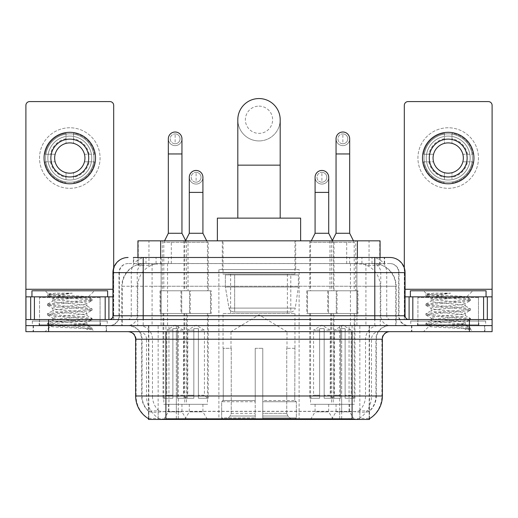 <?xml version="1.0" encoding="UTF-8"?>
<svg xmlns="http://www.w3.org/2000/svg" width="518" height="518" viewBox="0 0 518 518"><rect width="100%" height="100%" fill="white"/><g stroke="black" fill="none" stroke-linecap="round" stroke-linejoin="round"><path stroke-width="0.39" stroke-dasharray="2.59 1.94" d="M299.113 269.593L218.887 269.593L299.113 269.593L299.113 419.444L218.887 419.444L299.113 419.444M218.887 269.593L218.887 419.444M315.08 404.312L328.703 404.312L315.08 404.312L315.08 411.875L328.703 411.875L333.242 419.444L310.541 419.444L333.242 419.444M328.703 404.312L328.703 411.875L315.08 411.875L310.541 419.444M189.297 404.312L202.92 404.312L189.297 404.312L189.297 411.875L202.92 411.875L207.459 419.444L184.758 419.444L207.459 419.444M202.92 404.312L202.92 411.875L189.297 411.875L184.758 419.444M336.046 404.312L349.669 404.312L336.046 404.312L336.046 411.875L349.669 411.875L354.208 419.444L331.501 419.444L354.208 419.444M349.669 404.312L349.669 411.875L336.046 411.875L331.501 419.444M168.331 404.312L181.954 404.312L168.331 404.312L168.331 411.875L181.954 411.875L186.499 419.444L163.792 419.444L186.499 419.444M181.954 404.312L181.954 411.875L168.331 411.875L163.792 419.444M334 240.838L309.783 240.838L334 240.838L334 290.786L309.783 290.786L334 290.786M309.783 240.838L309.783 290.786M208.217 240.838L184 240.838L208.217 240.838L208.217 290.786L184 290.786L208.217 290.786M184 240.838L184 290.786M355.736 240.838L329.972 240.838L355.736 240.838L355.736 290.786L329.972 290.786L355.736 290.786M329.972 240.838L329.972 290.786M188.028 240.838L162.263 240.838L188.028 240.838L188.028 290.786L162.263 290.786L188.028 290.786M162.263 240.838L162.263 290.786M337.03 290.786L306.753 290.786L337.03 290.786L337.03 313.494L306.753 313.494L337.03 313.494M306.753 290.786L306.753 313.494M211.247 290.786L180.97 290.786L211.247 290.786L211.247 313.494L180.97 313.494L211.247 313.494M180.97 290.786L180.97 313.494M357.99 290.786L327.719 290.786L357.99 290.786L357.99 313.494L327.719 313.494L357.99 313.494M327.719 290.786L327.719 313.494M190.281 290.786L160.01 290.786L190.281 290.786L190.281 313.494L160.01 313.494L190.281 313.494M160.01 290.786L160.01 313.494M333.242 313.494L310.541 313.494L333.242 313.494L333.242 404.312L310.541 404.312L333.242 404.312M310.541 313.494L310.541 404.312M207.459 313.494L184.758 313.494L207.459 313.494L207.459 404.312L184.758 404.312L207.459 404.312M184.758 313.494L184.758 404.312M354.208 313.494L331.501 313.494L354.208 313.494L354.208 404.312L331.501 404.312L354.208 404.312M331.501 313.494L331.501 404.312M186.499 313.494L163.792 313.494L186.499 313.494L186.499 404.312L163.792 404.312L186.499 404.312M163.792 313.494L163.792 404.312M372.895 263.539L365.527 263.539L376.832 263.811C379.681 264.666 380.646 265.21 379.733 265.436L369.056 265.436L362.969 264.135L350.446 263.571L167.554 263.571L155.031 264.135L148.944 265.436L138.267 265.436L137.924 265.287L137.924 257.485M380.076 240.838L137.924 240.838M375.537 263.636A22.701 22.701 0 0 1 396.199 286.247L396.199 325.602L121.801 325.602L396.199 325.602M137.924 265.287C137.943 264.866 139.025 264.374 141.168 263.811L152.473 263.539L145.105 263.539M142.463 263.636A22.701 22.701 0 0 0 121.801 286.247L122.261 286.247L122.261 325.602M369.496 419.444L148.504 419.444M148.504 418.699L148.504 325.602L369.496 325.602L148.504 325.602M295.707 240.838L222.293 240.838L295.707 240.838L295.707 269.593L222.293 269.593L295.707 269.593M222.293 240.838L222.293 269.593M380.076 257.485L380.076 265.287L379.733 265.436L379.733 240.838M152.473 263.539L365.527 263.539M106.501 325.602L33.087 325.602L106.501 325.602L106.501 331.656L33.087 331.656L106.501 331.656M33.087 325.602L33.087 331.656M484.913 325.602L411.499 325.602L484.913 325.602L484.913 331.656L411.499 331.656L484.913 331.656M411.499 325.602L411.499 331.656M107.258 321.056L32.336 321.056L107.258 321.056L107.258 325.602L32.336 325.602L107.258 325.602M32.336 321.056L32.336 325.602M485.664 321.056L410.742 321.056L485.664 321.056L485.664 325.602L410.742 325.602L485.664 325.602M410.742 321.056L410.742 325.602M352.091 418.835C361.57 419.599 367.294 419.599 369.269 418.835L369.185 418.35L359.214 418.453C356.229 419.114 350.382 419.211 341.679 418.758L176.321 418.758C167.638 419.211 161.791 419.114 158.786 418.453L148.815 418.35L148.731 418.835C150.693 419.599 156.417 419.599 165.909 418.835M341.679 418.758L341.679 395.985L136.098 395.985A26.489 26.088 -90 0 0 148.504 418.538L148.731 411.415C150.693 412.529 156.417 412.529 165.909 411.415L352.091 411.415C361.564 412.529 367.294 412.529 369.269 411.415A20.435 20.435 0 0 0 376.308 395.985L176.321 395.985L176.321 418.758M369.269 418.835L369.496 410.968A20.435 20.124 90 0 0 375.938 395.985L375.938 339.225L376.308 339.225A13.623 13.623 0 0 1 389.931 325.602L128.069 325.602L389.931 325.602M148.731 411.415A20.435 20.435 0 0 1 141.692 395.985L141.692 339.225L382.362 339.225M352.091 331.656L128.069 331.656L352.091 331.656M417.553 325.602L478.859 325.602L417.553 325.602L417.553 321.056L478.859 321.056L417.553 321.056M478.859 325.602L478.859 321.056M39.141 325.602L100.447 325.602L39.141 325.602L39.141 321.056L100.447 321.056L39.141 321.056M100.447 325.602L100.447 321.056M469.399 331.656L25.9 331.656L25.9 325.602L492.1 325.602L492.1 331.656L469.399 331.656L469.399 325.602L492.1 325.602L492.1 319.548L404.312 319.548L404.312 105.368A3.781 3.781 0 0 1 408.093 101.58L488.319 101.58A3.781 3.781 0 0 1 492.1 105.368L492.1 289.271L404.312 289.271L404.312 296.84L405.063 296.84M369.496 410.968L359.214 410.845C356.235 411.823 350.388 411.972 341.679 411.298L176.321 411.298C167.631 411.972 161.784 411.823 158.786 410.845L148.504 410.975A20.435 20.124 -90 0 1 142.061 395.985L165.909 395.985L165.909 339.225L141.692 339.225C140.89 330.95 136.344 326.411 128.069 325.602M143.208 257.485L374.792 257.485M133.372 263.539L384.628 263.539L133.372 263.539L133.372 257.485L146.18 257.485A15.139 14.905 -90 0 0 131.274 272.623L131.274 315.76L112.937 315.76M389.931 263.539L128.069 263.539L389.931 263.539A9.084 9.084 0 0 1 399.009 272.623L399.009 315.76L131.274 315.76A3.781 3.73 90 0 1 127.551 319.548L408.851 319.548L127.551 319.548M112.937 272.623L399.009 272.623L118.991 272.623L119.354 272.623L119.354 315.76L118.991 315.76A9.836 9.836 0 0 1 109.149 325.602L408.851 325.602L109.149 325.602M478.477 296.84L417.929 296.84L478.477 296.84L478.477 319.548L417.929 319.548L478.477 319.548L478.477 325.602L417.929 325.602L478.477 325.602M417.929 296.84L417.929 325.602M100.071 296.84L39.523 296.84L100.071 296.84L100.071 319.548L39.523 319.548L100.071 319.548L100.071 325.602L39.523 325.602L100.071 325.602M39.523 296.84L39.523 325.602M48.601 331.656L48.601 325.602L25.9 325.602L25.9 319.548L113.688 319.548L113.688 289.271L113.688 319.548L492.1 319.548L404.312 319.548L404.312 296.84L492.1 296.84L492.1 289.271M48.601 319.548L48.601 325.602L469.399 325.602L469.399 319.548M384.628 263.539L384.628 257.485L133.715 257.485L133.715 263.539M384.628 257.485L146.18 257.485M33.469 325.602L106.125 325.602L33.469 325.602L33.469 331.656L106.125 331.656L33.469 331.656M106.125 325.602L106.125 331.656M100.822 325.602L38.766 325.602L100.822 325.602A0.758 0.758 0 0 1 100.071 324.844L39.523 324.844L100.071 324.844L100.071 297.597A0.758 0.758 0 0 1 100.822 296.84L38.766 296.84L100.822 296.84M38.766 325.602A0.758 0.758 0 0 0 39.523 324.844L39.523 297.597A0.758 0.758 0 0 0 38.766 296.84M107.634 296.84L31.954 296.84L107.634 296.84M81.002 324.087C70.506 324.851 50.298 325.608 50.486 326.295C48.562 327.37 91.375 328.347 92.068 329.286L80.95 327.771L58.644 326.165L47.63 324.728L50.479 323.763L80.95 321.361L91.958 319.923L86.901 322.759L86.901 324.087L81.002 324.087C84.868 323.614 86.836 323.174 86.901 322.759C87.943 321.16 51.645 319.554 52.694 317.955C51.645 316.356 87.943 314.75 86.901 313.15C87.943 311.551 51.645 309.945 52.694 308.346C51.645 306.747 87.943 305.141 86.901 303.542L86.901 305.944C87.943 304.344 51.645 302.732 52.694 301.133C54.351 300.226 61.402 299.3 73.834 298.355C82.433 297.915 87.218 297.487 88.183 297.073C90.015 295.972 47.585 294.962 48.362 294.023L45.124 290.786L94.47 290.786L45.124 290.786M92.068 329.286L86.5 329.286L91.958 328.004L80.95 326.567L50.479 324.164L47.488 323.361L58.644 321.762L89.115 319.36L92.1 318.557L80.95 316.958L50.479 314.549L47.488 313.753L58.644 312.147L89.115 309.745L91.958 308.78L80.95 307.342L50.479 304.94L47.488 304.137L58.644 302.538L89.115 300.136L92.1 299.333L88.131 296.943L94.47 290.786M91.958 319.923L89.115 318.959L58.644 316.556L47.63 315.112L50.479 314.154L80.95 311.752L91.958 310.308L86.901 313.15L86.901 315.553C87.943 313.953 51.645 312.348 52.694 310.748C51.645 309.149 87.943 307.543 86.901 305.944L91.958 308.78M91.958 310.308L89.115 309.343L58.644 306.941L47.488 305.342L50.479 304.539L80.95 302.136L91.958 300.699L86.901 303.542C87.943 301.942 51.645 300.33 52.694 298.731L52.694 301.133L47.63 303.975M91.958 300.699L89.115 299.734L58.644 297.332L47.63 295.895L52.881 298.951L53.25 298.355L73.834 298.355M86.5 329.286C89.29 328.406 90.274 327.525 89.452 326.638L82.899 324.087C73.821 322.882 51.8 321.587 52.694 320.357C51.645 318.758 87.943 317.152 86.901 315.553L91.958 318.395M47.63 305.503L52.881 308.56L52.694 310.748L47.63 313.591M82.899 324.087L86.901 324.087L89.452 326.638M47.63 315.112L52.881 318.175L52.694 320.357L47.63 323.2M92.1 328.166L92.1 329.286L94.47 331.656L45.124 331.656L94.47 331.656M47.63 324.728L50.531 326.411L45.124 331.656M55.763 293.149L48.407 293.92L47.63 294.366L55.763 293.149L72.222 293.149C61.253 294.664 54.927 296.4 53.25 298.355M31.954 290.786L107.634 290.786M91.958 299.171L80.95 297.733L50.479 295.331L47.63 294.366M47.63 295.895L50.479 294.93L72.222 293.149M69.794 127.765A30.271 30.271 0 0 0 39.523 158.042A30.271 30.271 0 0 0 69.794 188.312A30.271 30.271 0 0 0 100.071 158.042A30.271 30.271 0 0 0 69.794 127.765A30.271 30.271 0 0 0 39.523 158.042A30.271 30.271 0 0 0 69.794 188.312A30.271 30.271 0 0 0 100.071 158.042A30.271 30.271 0 0 0 69.794 127.765A30.271 30.271 0 0 0 39.523 158.042A30.271 30.271 0 0 0 69.794 188.312A30.271 30.271 0 0 0 100.071 158.042A30.271 30.271 0 0 0 69.794 127.765M69.794 182.258A24.216 24.216 0 0 1 45.578 158.042A24.216 24.216 0 0 1 69.794 133.825A24.216 24.216 0 0 0 45.578 158.042A24.216 24.216 0 0 0 69.794 182.258A24.216 24.216 0 0 0 94.011 158.042A24.216 24.216 0 0 0 69.794 133.825A24.216 24.216 0 0 1 94.011 158.042A24.216 24.216 0 0 1 69.794 182.258A24.216 24.216 0 0 0 94.011 158.042A24.216 24.216 0 0 0 69.794 133.825A24.216 24.216 0 0 0 45.578 158.042A24.216 24.216 0 0 0 69.794 182.258A24.216 24.216 0 0 0 94.011 158.042A24.216 24.216 0 0 0 69.794 133.825A24.216 24.216 0 0 0 45.578 158.042A24.216 24.216 0 0 0 69.794 182.258M39.523 319.548L100.071 319.548L39.523 319.548M25.9 319.548L25.9 105.368A3.781 3.781 0 0 1 29.681 101.58L109.907 101.58A3.781 3.781 0 0 1 113.688 105.368L113.688 289.271L25.9 289.271M113.688 267.897L113.688 289.271L112.937 289.271M112.937 296.84L25.9 296.84M69.794 139.122A18.92 18.92 0 0 0 50.874 158.042A18.92 18.92 0 0 0 69.794 176.962A18.92 18.92 0 0 0 88.714 158.042A18.92 18.92 0 0 0 69.794 139.122M89.102 161.823L94.483 161.823A24.974 24.974 0 0 1 73.582 182.724A24.974 24.974 0 0 0 94.483 161.823L84.453 161.823A15.139 15.139 0 0 0 84.453 154.254L94.483 154.254L84.453 154.254A15.139 15.139 0 0 0 55.141 154.254A15.139 15.139 0 0 0 73.582 172.695L73.582 179.662A21.95 21.95 0 0 0 73.582 136.422A21.95 21.95 0 0 0 47.85 158.042A21.95 21.95 0 0 0 69.794 179.986A21.95 21.95 0 0 0 91.744 158.042A21.95 21.95 0 0 0 66.013 136.422A21.95 21.95 0 0 0 66.013 179.662L66.013 172.695L66.013 179.662A21.95 21.95 0 0 0 73.582 179.662L73.582 172.695A15.139 15.139 0 0 0 84.453 161.823L89.102 161.823A19.678 19.678 0 0 1 73.582 177.35M69.794 183.773A25.732 25.732 0 0 0 95.526 158.042A25.732 25.732 0 0 0 69.794 132.31A25.732 25.732 0 0 0 44.062 158.042A25.732 25.732 0 0 0 69.794 183.773M45.111 161.823L55.141 161.823L45.111 161.823A24.974 24.974 0 0 0 66.013 182.724A24.974 24.974 0 0 1 45.111 161.823M94.483 154.254A24.974 24.974 0 0 0 73.582 133.353L73.582 143.382L73.582 133.353A24.974 24.974 0 0 1 94.483 154.254M50.486 161.823A19.678 19.678 0 0 0 66.013 177.35M89.102 154.254A19.678 19.678 0 0 0 73.582 138.733M66.013 133.353L66.013 143.382L66.013 133.353A24.974 24.974 0 0 0 45.111 154.254L55.141 154.254L45.111 154.254A24.974 24.974 0 0 1 66.013 133.353M66.013 138.733A19.678 19.678 0 0 0 50.486 154.254M411.875 325.602L484.531 325.602L411.875 325.602L411.875 331.656L484.531 331.656L411.875 331.656M484.531 325.602L484.531 331.656M479.234 325.602L417.178 325.602L479.234 325.602A0.758 0.758 0 0 1 478.477 324.844L417.929 324.844L478.477 324.844L478.477 297.597A0.758 0.758 0 0 1 479.234 296.84L417.178 296.84L479.234 296.84M417.178 325.602A0.758 0.758 0 0 0 417.929 324.844L417.929 297.597A0.758 0.758 0 0 0 417.178 296.84M486.046 296.84L410.366 296.84L486.046 296.84M459.408 324.087C448.912 324.851 428.703 325.608 428.891 326.295C426.968 327.37 469.781 328.347 470.474 329.286L459.356 327.771L437.05 326.165L426.042 324.728L428.885 323.763L459.356 321.361L470.37 319.923L465.306 322.759L465.306 324.087L459.408 324.087C463.28 323.614 465.248 323.174 465.306 322.759C466.355 321.16 430.057 319.554 431.099 317.955C430.057 316.356 466.355 314.75 465.306 313.15C466.355 311.551 430.057 309.945 431.099 308.346C430.057 306.747 466.355 305.141 465.306 303.542L465.306 305.944C466.355 304.344 430.057 302.732 431.099 301.133C432.763 300.226 439.808 299.3 452.246 298.355C460.845 297.915 465.624 297.487 466.595 297.073C468.427 295.972 425.99 294.962 426.767 294.023L423.53 290.786L472.876 290.786L423.53 290.786M470.474 329.286L464.911 329.286L470.37 328.004L459.356 326.567L428.885 324.164L425.9 323.361L437.05 321.762L467.521 319.36L470.512 318.557L459.356 316.958L428.885 314.549L425.9 313.753L437.05 312.147L467.521 309.745L470.37 308.78L459.356 307.342L428.885 304.94L425.9 304.137L437.05 302.538L467.521 300.136L470.512 299.333L466.543 296.943L472.876 290.786M470.37 319.923L467.521 318.959L437.05 316.556L426.042 315.112L428.885 314.154L459.356 311.752L470.37 310.308L465.306 313.15L465.306 315.553C466.355 313.953 430.057 312.348 431.099 310.748C430.057 309.149 466.355 307.543 465.306 305.944L470.37 308.78M470.37 310.308L467.521 309.343L437.05 306.941L425.9 305.342L428.885 304.539L459.356 302.136L470.37 300.699L465.306 303.542C466.355 301.942 430.057 300.33 431.099 298.731L431.099 301.133L426.042 303.975M470.37 300.699L467.521 299.734L437.05 297.332L426.042 295.895L431.293 298.951L431.662 298.355L452.246 298.355M464.911 329.286C467.702 328.406 468.686 327.525 467.858 326.638L461.311 324.087C452.233 322.882 430.212 321.587 431.099 320.357C430.057 318.758 466.355 317.152 465.306 315.553L470.37 318.395M426.042 305.503L431.293 308.56L431.099 310.748L426.042 313.591M461.311 324.087L465.306 324.087L467.858 326.638M426.042 315.112L431.293 318.175L431.099 320.357L426.042 323.2M470.512 328.166L470.512 329.286L472.876 331.656L423.53 331.656L472.876 331.656M426.042 324.728L428.943 326.411L423.53 331.656M434.175 293.149L426.813 293.92L426.042 294.366L434.175 293.149L450.634 293.149C439.659 294.664 433.339 296.4 431.662 298.355M410.366 290.786L486.046 290.786M470.37 299.171L459.356 297.733L428.885 295.331L426.042 294.366M426.042 295.895L428.885 294.93L450.634 293.149M259 140.935A21.193 21.193 0 0 0 280.193 119.749A21.193 21.193 0 0 1 259 140.935A21.193 21.193 0 0 0 280.193 119.749A21.193 21.193 0 0 0 259 98.556A21.193 21.193 0 0 0 237.807 119.749A21.193 21.193 0 0 0 259 140.935A21.193 21.193 0 0 1 237.807 119.749M259 106.125A13.623 13.623 0 0 1 272.623 119.749A13.623 13.623 0 0 1 259 133.366A13.623 13.623 0 0 1 245.377 119.749A13.623 13.623 0 0 1 259 106.125M237.807 218.13L280.193 218.13L237.807 218.13M230.996 348.303L230.996 331.656L287.004 331.656L259 314.827L230.996 331.656L287.004 331.656L287.004 348.303M286.745 413.338L286.745 348.303L286.745 413.338L287.866 416.012L291.323 419.444L262.781 419.444L294.826 419.444L262.781 419.444L262.781 417.929L296.348 417.929L262.781 417.929L262.781 401.735L296.348 401.735L262.781 401.735L262.781 400.524L295.13 400.524L262.781 400.524L262.781 419.444L294.826 419.444L296.348 417.929L296.348 401.735L294.748 400.524L294.949 348.303L294.748 400.524L296.348 401.735L296.348 417.929L294.826 419.444L291.323 419.444L287.866 416.012L286.745 413.338L262.781 413.338L262.781 419.444L262.781 348.303L262.781 413.338L286.745 413.338M255.219 348.303L262.781 348.303L255.219 348.303L255.219 400.524L223.252 400.524L255.219 400.524L255.219 348.303L255.219 413.338L255.219 348.303L262.781 348.303L262.781 400.524L262.781 348.303L255.219 348.303M231.255 348.303L231.255 413.338L230.134 416.012L226.677 419.444L255.219 419.444L255.219 413.338L255.219 419.444L223.174 419.444L255.219 419.444L255.219 417.929L255.219 419.444L223.174 419.444L221.652 417.929L255.219 417.929L221.652 417.929L221.652 401.735L255.219 401.735L255.219 417.929L255.219 401.735L221.652 401.735L222.869 400.524L255.219 400.524L255.219 401.735L255.219 400.524L222.869 400.524L223.252 400.524L223.252 348.303L223.252 400.524L221.652 401.735L221.652 417.929L223.174 419.444L226.677 419.444L230.134 416.012L231.255 413.338L231.255 348.303L223.051 348.303L231.255 348.303M223.051 313.494L294.949 313.494L223.051 313.494L223.051 348.303M294.949 313.494L294.949 348.303M230.62 274.139L287.38 274.139L230.62 274.139L230.62 313.494L287.38 313.494L230.62 313.494M287.38 274.139L287.38 313.494M223.051 240.838L294.949 240.838L223.051 240.838L223.051 274.139L294.949 274.139L223.051 274.139M294.949 240.838L294.949 274.139M300.628 240.838L217.372 240.838L300.628 240.838M217.372 218.13L300.628 218.13M294.748 348.303L286.745 348.303L294.748 348.303M298.355 274.896L225.369 274.896L298.355 274.896L298.355 287.004L225.369 287.004L225.369 274.896L225.369 287.004L229.014 308.087C229.914 310.69 231.792 311.985 234.648 311.978L290.786 311.978L234.648 311.978L234.654 274.896L234.648 311.978C231.799 311.991 229.921 310.696 229.014 308.087L225.369 287.004L298.355 287.004L295.286 308.087L229.014 308.087L295.286 308.087C294.69 311.797 290.475 312.231 290.792 311.978L290.786 274.896L234.654 274.896L290.786 274.896M175.142 143.739A4.921 4.921 0 0 1 170.228 138.818A4.921 4.921 0 0 1 175.142 133.897A4.921 4.921 0 0 1 180.063 138.818A4.921 4.921 0 0 1 175.142 143.739A4.921 4.921 0 0 1 170.228 138.818A4.921 4.921 0 0 1 175.142 133.897A4.921 4.921 0 0 1 180.063 138.818A4.921 4.921 0 0 1 175.142 143.739L175.142 133.897A4.921 4.921 0 0 1 180.063 138.818A4.921 4.921 0 0 1 175.142 143.739M187.251 313.494L163.034 313.494L187.251 313.494L187.251 398.251L177.415 398.251L177.415 328.626L172.876 328.626L172.876 398.251L163.034 398.251L172.876 398.251L163.792 398.251L172.876 398.251L172.876 395.228L166.822 395.228L166.822 330.141L172.876 330.141L172.876 328.626L177.415 328.626L177.415 330.141L177.415 328.626L172.876 328.626L172.876 398.251L172.876 328.626L177.415 328.626L177.415 398.251L177.415 330.141L183.469 330.141L177.415 330.141L177.415 398.251L187.251 398.251M163.034 313.494L163.034 398.251M186.499 398.251L177.415 398.251L186.499 398.251L183.469 395.228L177.415 395.228L183.469 395.228L183.469 330.141L175.142 325.136L166.822 330.141L172.876 330.141L172.876 395.228L166.822 395.228L163.792 398.251M164.549 240.838L163.792 242.353L186.499 242.353L186.499 290.786L163.792 290.786L186.499 290.786M185.742 240.838L186.499 242.353L163.792 242.353L163.792 290.786M181.954 138.818A6.812 6.812 0 0 1 174.715 145.616A6.812 6.812 0 0 1 168.331 138.818A6.812 6.812 0 0 1 175.142 132.006A6.812 6.812 0 0 1 181.954 138.818A6.812 6.812 0 0 1 175.142 145.629A6.812 6.812 0 0 1 168.331 138.818M160.768 313.494L189.523 313.494L160.768 313.494L160.768 290.786L160.768 313.494M189.523 290.786L160.768 290.786L189.523 290.786L189.523 313.494L189.523 290.786M181.954 233.268L168.331 233.268M342.858 143.739A4.921 4.921 0 0 1 337.937 138.818A4.921 4.921 0 0 1 342.858 133.897A4.921 4.921 0 0 1 347.772 138.818A4.921 4.921 0 0 1 342.858 143.739A4.921 4.921 0 0 1 337.937 138.818A4.921 4.921 0 0 1 342.858 133.897A4.921 4.921 0 0 1 347.772 138.818A4.921 4.921 0 0 1 342.858 143.739L342.858 133.897A4.921 4.921 0 0 1 347.772 138.818A4.921 4.921 0 0 1 342.858 143.739M354.966 313.494L330.749 313.494L354.966 313.494L354.966 398.251L345.124 398.251L345.124 328.626L340.585 328.626L340.585 398.251L330.749 398.251L340.585 398.251L331.501 398.251L340.585 398.251L340.585 395.228L334.531 395.228L334.531 330.141L340.585 330.141L340.585 328.626L345.124 328.626L345.124 330.141L345.124 328.626L340.585 328.626L340.585 398.251L340.585 328.626L345.124 328.626L345.124 398.251L345.124 330.141L351.178 330.141L345.124 330.141L345.124 398.251L354.966 398.251M330.749 313.494L330.749 398.251M354.208 398.251L345.124 398.251L354.208 398.251L351.178 395.228L345.124 395.228L351.178 395.228L351.178 330.141L342.858 325.136L334.531 330.141L340.585 330.141L340.585 395.228L334.531 395.228L331.501 398.251M332.258 240.838L331.501 242.353L354.208 242.353L354.208 290.786L331.501 290.786L354.208 290.786M353.451 240.838L354.208 242.353L331.501 242.353L331.501 290.786M349.669 138.818A6.812 6.812 0 0 1 342.43 145.616A6.812 6.812 0 0 1 336.046 138.818A6.812 6.812 0 0 1 342.858 132.006A6.812 6.812 0 0 1 349.669 138.818A6.812 6.812 0 0 1 342.858 145.629A6.812 6.812 0 0 1 336.046 138.818M328.477 313.494L357.232 313.494L328.477 313.494L328.477 290.786L328.477 313.494M357.232 290.786L328.477 290.786L357.232 290.786L357.232 313.494L357.232 290.786M349.669 233.268L336.046 233.268M196.108 182.181A4.921 4.921 0 0 1 191.187 177.266A4.921 4.921 0 0 1 196.108 172.345A4.921 4.921 0 0 1 201.029 177.266A4.921 4.921 0 0 1 196.108 182.181A4.921 4.921 0 0 1 191.187 177.266A4.921 4.921 0 0 1 196.108 172.345A4.921 4.921 0 0 1 201.029 177.266A4.921 4.921 0 0 1 196.108 182.181L196.108 172.345A4.921 4.921 0 0 1 201.029 177.266A4.921 4.921 0 0 1 196.108 182.181M208.217 313.494L184 313.494L208.217 313.494L208.217 398.251L198.381 398.251L198.381 328.626L193.836 328.626L193.836 398.251L184 398.251L193.836 398.251L184.758 398.251L193.836 398.251L193.836 395.228L187.781 395.228L187.781 330.141L193.836 330.141L193.836 328.626L198.381 328.626L198.381 330.141L198.381 328.626L193.836 328.626L193.836 398.251L193.836 328.626L198.381 328.626L198.381 398.251L198.381 330.141L204.435 330.141L198.381 330.141L198.381 398.251L208.217 398.251M184 313.494L184 398.251M207.459 398.251L198.381 398.251L207.459 398.251L204.435 395.228L198.381 395.228L204.435 395.228L204.435 330.141L196.108 325.136L187.781 330.141L193.836 330.141L193.836 395.228L187.781 395.228L184.758 398.251M185.625 240.611L184.758 242.353L207.459 242.353L207.459 290.786L184.758 290.786L207.459 290.786M206.701 240.838L207.459 242.353L184.758 242.353L184.758 290.786M196.108 184.078A6.812 6.812 0 0 0 202.92 177.266A6.812 6.812 0 0 1 195.681 184.058A6.812 6.812 0 0 1 189.297 177.266A6.812 6.812 0 0 1 196.108 170.454A6.812 6.812 0 0 1 202.92 177.266A6.812 6.812 0 0 1 196.108 184.078A6.812 6.812 0 0 1 189.297 177.266M181.727 313.494L210.489 313.494L181.727 313.494L181.727 290.786L181.727 313.494M210.489 290.786L181.727 290.786L210.489 290.786L210.489 313.494L210.489 290.786M202.92 233.268L189.297 233.268M321.892 182.181A4.921 4.921 0 0 1 316.971 177.266A4.921 4.921 0 0 1 321.892 172.345A4.921 4.921 0 0 1 326.813 177.266A4.921 4.921 0 0 1 321.892 182.181A4.921 4.921 0 0 1 316.971 177.266A4.921 4.921 0 0 1 321.892 172.345A4.921 4.921 0 0 1 326.813 177.266A4.921 4.921 0 0 1 321.892 182.181L321.892 172.345A4.921 4.921 0 0 1 326.813 177.266A4.921 4.921 0 0 1 321.892 182.181M334 313.494L309.783 313.494L334 313.494L334 398.251L324.164 398.251L324.164 328.626L319.619 328.626L319.619 398.251L309.783 398.251L319.619 398.251L310.541 398.251L319.619 398.251L319.619 395.228L313.565 395.228L313.565 330.141L319.619 330.141L319.619 328.626L324.164 328.626L324.164 330.141L324.164 328.626L319.619 328.626L319.619 398.251L319.619 328.626L324.164 328.626L324.164 398.251L324.164 330.141L330.219 330.141L324.164 330.141L324.164 398.251L334 398.251M309.783 313.494L309.783 398.251M333.242 398.251L324.164 398.251L333.242 398.251L330.219 395.228L324.164 395.228L330.219 395.228L330.219 330.141L321.892 325.136L313.565 330.141L319.619 330.141L319.619 395.228L313.565 395.228L310.541 398.251M311.299 240.838L310.541 242.353L333.242 242.353L333.242 290.786L310.541 290.786L333.242 290.786M332.375 240.611L333.242 242.353L310.541 242.353L310.541 290.786M321.892 184.078A6.812 6.812 0 0 0 328.703 177.266A6.812 6.812 0 0 1 321.464 184.058A6.812 6.812 0 0 1 315.08 177.266A6.812 6.812 0 0 1 321.892 170.454A6.812 6.812 0 0 1 328.703 177.266A6.812 6.812 0 0 1 321.892 184.078A6.812 6.812 0 0 1 315.08 177.266M307.511 313.494L336.273 313.494L307.511 313.494L307.511 290.786L307.511 313.494M336.273 290.786L307.511 290.786L336.273 290.786L336.273 313.494L336.273 290.786M328.703 233.268L315.08 233.268M448.206 127.765A30.271 30.271 0 0 0 417.929 158.042A30.271 30.271 0 0 0 448.206 188.312A30.271 30.271 0 0 0 478.477 158.042A30.271 30.271 0 0 0 448.206 127.765A30.271 30.271 0 0 0 417.929 158.042A30.271 30.271 0 0 0 448.206 188.312A30.271 30.271 0 0 0 478.477 158.042A30.271 30.271 0 0 0 448.206 127.765A30.271 30.271 0 0 0 417.929 158.042A30.271 30.271 0 0 0 448.206 188.312A30.271 30.271 0 0 0 478.477 158.042A30.271 30.271 0 0 0 448.206 127.765M448.206 182.258A24.216 24.216 0 0 1 423.989 158.042A24.216 24.216 0 0 1 448.206 133.825A24.216 24.216 0 0 0 423.989 158.042A24.216 24.216 0 0 0 448.206 182.258A24.216 24.216 0 0 0 472.422 158.042A24.216 24.216 0 0 0 448.206 133.825A24.216 24.216 0 0 1 472.422 158.042A24.216 24.216 0 0 1 448.206 182.258A24.216 24.216 0 0 0 472.422 158.042A24.216 24.216 0 0 0 448.206 133.825A24.216 24.216 0 0 0 423.989 158.042A24.216 24.216 0 0 0 448.206 182.258A24.216 24.216 0 0 0 472.422 158.042A24.216 24.216 0 0 0 448.206 133.825A24.216 24.216 0 0 0 423.989 158.042A24.216 24.216 0 0 0 448.206 182.258M417.929 319.548L478.477 319.548L417.929 319.548M404.312 267.897L404.312 289.271L405.063 289.271M448.206 139.122A18.92 18.92 0 0 0 429.286 158.042A18.92 18.92 0 0 0 448.206 176.962A18.92 18.92 0 0 0 467.126 158.042A18.92 18.92 0 0 0 448.206 139.122M467.514 161.823L472.889 161.823A24.974 24.974 0 0 1 451.987 182.724A24.974 24.974 0 0 0 472.889 161.823L462.859 161.823A15.139 15.139 0 0 0 462.859 154.254L472.889 154.254L462.859 154.254A15.139 15.139 0 0 0 433.547 154.254A15.139 15.139 0 0 0 451.987 172.695L451.987 179.662A21.95 21.95 0 0 0 451.987 136.422A21.95 21.95 0 0 0 426.256 158.042A21.95 21.95 0 0 0 448.206 179.986A21.95 21.95 0 0 0 470.15 158.042A21.95 21.95 0 0 0 444.418 136.422A21.95 21.95 0 0 0 444.418 179.662L444.418 172.695L444.418 179.662A21.95 21.95 0 0 0 451.987 179.662L451.987 172.695A15.139 15.139 0 0 0 462.859 161.823L467.514 161.823A19.678 19.678 0 0 1 451.987 177.35M448.206 183.773A25.732 25.732 0 0 0 473.938 158.042A25.732 25.732 0 0 0 448.206 132.31A25.732 25.732 0 0 0 422.474 158.042A25.732 25.732 0 0 0 448.206 183.773M423.517 161.823L433.547 161.823L423.517 161.823A24.974 24.974 0 0 0 444.418 182.724A24.974 24.974 0 0 1 423.517 161.823M472.889 154.254A24.974 24.974 0 0 0 451.987 133.353L451.987 143.382L451.987 133.353A24.974 24.974 0 0 1 472.889 154.254M428.898 161.823A19.678 19.678 0 0 0 444.418 177.35M467.514 154.254A19.678 19.678 0 0 0 451.987 138.733M444.418 133.353L444.418 143.382L444.418 133.353A24.974 24.974 0 0 0 423.517 154.254L433.547 154.254L423.517 154.254A24.974 24.974 0 0 1 444.418 133.353M444.418 138.733A19.678 19.678 0 0 0 428.898 154.254M138.267 265.436L138.267 240.838M141.168 263.811A22.701 22.358 -90 0 0 122.261 286.247L396.199 286.247L365.922 286.247L365.922 325.602M395.739 325.602L395.739 286.247A22.701 22.358 90 0 0 376.832 263.811M152.078 263.539L152.078 286.247L121.801 286.247L121.801 325.602M148.815 419.444L148.815 325.602M350.446 263.571L350.446 325.602M362.969 264.135A22.701 22.358 90 0 1 380.257 286.247L380.257 325.602M167.554 263.571L167.554 325.602M155.031 264.135A22.701 22.358 -90 0 0 137.743 286.247L137.743 325.602M365.922 263.539L365.922 286.247L152.078 286.247L152.078 325.602M178.283 419.444L178.283 325.602M158.158 419.444L158.158 325.602M339.717 419.444L339.717 325.602M359.842 419.444L359.842 325.602M369.185 419.444L369.185 325.602M349.061 411.214L349.061 325.602M168.939 411.214L168.939 325.602M160.625 263.591L160.625 257.485M148.944 265.436L148.944 240.838M171.303 263.591L171.303 240.838M346.697 263.591L346.697 240.838M369.056 265.436L369.056 240.838M357.375 263.591L357.375 257.485M359.214 418.453A26.489 26.088 90 0 0 371.49 395.985L341.679 395.985L341.679 339.225L375.938 339.225A13.623 13.416 -90 0 1 389.355 325.602M135.638 339.225L136.098 339.225L136.098 395.985L135.638 395.985M352.091 411.415L352.091 395.985L165.909 395.985L165.909 411.415M128.645 331.656A7.569 7.453 90 0 1 136.098 339.225L146.51 339.225L146.51 395.985A26.489 26.088 -90 0 0 158.786 418.453M369.496 418.538A26.489 26.088 90 0 0 381.902 395.985L371.49 395.985L371.49 339.225A7.569 7.453 -90 0 1 378.943 331.656M382.362 395.985L381.902 395.985L381.902 339.225A7.569 7.453 -90 0 1 389.355 331.656M158.786 410.845A20.435 20.124 -90 0 1 152.467 395.985L176.321 395.985L176.321 411.298M341.679 411.298L341.679 331.656M359.214 410.845A20.435 20.124 90 0 0 365.533 395.985L365.533 339.225A13.623 13.416 -90 0 1 378.943 325.602M139.057 325.602A13.623 13.416 90 0 1 152.467 339.225L152.467 395.985L142.061 395.985L142.061 339.225A13.623 13.416 90 0 0 128.645 325.602M352.091 325.602L352.091 395.985L376.308 395.985L376.308 339.225L165.909 339.225L165.909 325.602M139.057 331.656A7.569 7.453 90 0 1 146.51 339.225L176.321 339.225L176.321 395.985L176.321 331.656M176.321 325.602L176.321 339.225L341.679 339.225L341.679 325.602M339.717 418.699L339.717 411.214M178.283 418.699L178.283 411.214M359.842 418.35L359.842 410.683M369.185 418.35L369.185 410.683M158.158 418.35L158.158 410.683M148.815 418.35L148.815 410.683M156.073 263.539L156.073 257.485M128.069 263.539C124.113 263.727 121.309 265.617 119.652 269.211L118.991 272.623L118.991 315.76L374.792 315.76L374.792 263.539M161.092 257.485L161.092 315.76L119.354 315.76A9.836 9.687 90 0 1 109.667 325.602M374.792 325.602L374.792 315.76L399.009 315.76L399.734 319.457L401.677 322.494C403.639 324.521 406.034 325.557 408.851 325.602M356.908 257.485L356.908 272.623L405.063 272.623M405.063 315.76L404.603 315.76L404.603 272.623A15.139 14.905 90 0 0 389.698 257.485M128.302 257.485A15.139 14.905 -90 0 0 113.397 272.623L113.397 315.76A3.781 3.73 90 0 1 109.667 319.548M371.82 257.485A15.139 14.905 90 0 1 386.726 272.623L386.726 315.76L356.908 315.76L356.908 319.548M408.333 319.548A3.781 3.73 -90 0 1 404.603 315.76L386.726 315.76A3.781 3.73 -90 0 0 390.449 319.548M128.302 263.539A9.084 8.942 -90 0 0 119.354 272.623L356.908 272.623L356.908 315.76L161.092 315.76L161.092 319.548M161.092 263.539L161.092 325.602M146.18 263.539A9.084 8.942 -90 0 0 137.238 272.623L137.238 315.76A9.836 9.687 90 0 1 127.551 325.602M143.208 263.539L143.208 325.602M389.698 263.539A9.084 8.942 90 0 1 398.646 272.623L398.646 315.76A9.836 9.687 -90 0 0 408.333 325.602M371.82 263.539A9.084 8.942 90 0 1 380.762 272.623L380.762 315.76A9.836 9.687 -90 0 0 390.449 325.602M356.908 263.539L356.908 325.602M145.992 263.539L145.992 257.485M168.356 263.539L168.356 257.485M349.644 263.539L349.644 257.485M372.008 263.539L372.008 257.485M384.285 263.539L384.285 257.485M361.927 263.539L361.927 257.485M100.071 297.597L39.523 297.597L100.071 297.597M113.636 319.548L113.636 296.84M478.477 297.597L417.929 297.597L478.477 297.597M280.193 165.151L237.807 165.151M231.255 413.338L255.219 413.338L231.255 413.338M287.866 416.012L262.781 416.012L287.866 416.012M230.134 416.012L255.219 416.012L230.134 416.012M181.954 153.956L168.331 153.956M349.669 153.956L336.046 153.956M202.92 192.398L189.297 192.398M328.703 192.398L315.08 192.398M404.364 296.84L404.364 319.548M369.496 418.699L369.496 325.602M47.488 323.361L47.488 324.566M92.1 318.557L92.1 319.761M47.488 313.753L47.488 314.95M92.1 308.948L92.1 310.146M47.488 304.137L47.488 305.342M92.1 299.333L92.1 300.537M47.488 294.528L47.488 295.726M88.831 326.185L91.958 328.004M425.9 323.361L425.9 324.566M470.512 318.557L470.512 319.761M425.9 313.753L425.9 314.95M470.512 308.948L470.512 310.146M425.9 304.137L425.9 305.342M470.512 299.333L470.512 300.537M425.9 294.528L425.9 295.726M467.242 326.185L470.37 328.004"/><path stroke-width="0.78" d="M137.924 257.485L137.924 240.838L380.076 240.838L380.076 257.485M369.496 418.699L369.496 419.444L148.504 419.444L148.504 418.699M148.731 418.835A26.489 26.489 0 0 1 135.638 395.985L165.909 395.985L165.909 418.835L352.091 418.835L352.091 395.985L382.362 395.985L382.362 339.225A7.569 7.569 0 0 1 389.931 331.656M135.638 395.985L135.638 339.225C135.192 334.628 132.666 332.103 128.069 331.656M369.269 418.835A26.489 26.489 0 0 0 382.362 395.985M48.601 331.656L492.1 331.656L492.1 325.602L25.9 325.602L25.9 331.656L48.601 331.656L48.601 325.602L25.9 325.602L25.9 296.84L34.415 296.84L34.415 319.548M133.715 257.485L389.931 257.485A15.139 15.139 0 0 1 405.063 272.623L405.063 315.76C405.29 318.058 406.552 319.321 408.851 319.548M133.372 257.485L143.208 257.485L143.208 272.623L112.937 272.623L112.937 315.76A3.781 3.781 0 0 1 109.149 319.548M128.069 257.485A15.139 15.139 0 0 0 112.937 272.623M469.399 331.656L469.399 325.602L492.1 325.602L492.1 296.84L492.1 319.548L25.9 319.548M469.399 319.548L469.399 325.602L48.601 325.602L48.601 319.548M405.063 272.623L374.792 272.623L374.792 257.485L389.931 257.485M107.634 296.84L107.634 290.786L31.954 290.786L31.954 296.84M105.18 319.548L105.18 296.84L34.415 296.84M113.688 267.897L113.688 105.368A3.781 3.781 0 0 0 109.907 101.58L29.681 101.58A3.781 3.781 0 0 0 25.9 105.368L25.9 296.84M105.18 296.84L112.937 296.84M69.794 139.122A18.92 18.92 0 0 0 50.874 158.042A18.92 18.92 0 0 0 69.794 176.962A18.92 18.92 0 0 0 88.714 158.042A18.92 18.92 0 0 0 69.794 139.122M69.794 142.903A15.139 15.139 0 0 0 54.662 158.042A15.139 15.139 0 0 0 69.794 173.174A15.139 15.139 0 0 0 84.933 158.042A15.139 15.139 0 0 0 69.794 142.903M69.794 183.773A25.732 25.732 0 0 0 95.526 158.042A25.732 25.732 0 0 0 69.794 132.31A25.732 25.732 0 0 0 44.062 158.042A25.732 25.732 0 0 0 69.794 183.773M486.046 296.84L486.046 290.786L410.366 290.786L410.366 296.84M237.807 218.13L237.807 119.749A21.193 21.193 0 0 1 259 98.556A21.193 21.193 0 0 1 280.193 119.749A21.193 21.193 0 0 0 259 98.556M280.193 218.13L280.193 119.749M300.628 240.838L300.628 218.13L217.372 218.13L217.372 240.838M164.549 240.838L168.331 233.268L181.954 233.268L185.742 240.838M181.954 233.268L181.954 138.818A6.812 6.812 0 0 0 175.142 132.006A6.812 6.812 0 0 1 175.57 132.019M168.331 233.268L168.331 153.956L181.954 153.956M168.331 153.956L168.331 138.818A6.812 6.812 0 0 1 175.142 132.006M332.258 240.838L336.046 233.268L349.669 233.268L353.451 240.838M349.669 233.268L349.669 138.818A6.812 6.812 0 0 0 342.858 132.006A6.812 6.812 0 0 1 343.285 132.019M336.046 233.268L336.046 153.956L349.669 153.956M336.046 153.956L336.046 138.818A6.812 6.812 0 0 1 342.858 132.006M185.625 240.611L189.297 233.268L202.92 233.268L206.701 240.838M202.92 233.268L202.92 177.266A6.812 6.812 0 0 0 196.536 170.467A6.812 6.812 0 0 1 202.92 177.266M189.297 233.268L189.297 192.398L202.92 192.398M189.297 192.398L189.297 177.266A6.812 6.812 0 0 1 196.536 170.467M311.299 240.838L315.08 233.268L328.703 233.268L332.375 240.611M328.703 233.268L328.703 177.266A6.812 6.812 0 0 0 322.319 170.467A6.812 6.812 0 0 1 328.703 177.266M315.08 233.268L315.08 192.398L328.703 192.398M315.08 192.398L315.08 177.266A6.812 6.812 0 0 1 322.319 170.467M483.585 319.548L483.585 296.84L412.82 296.84L412.82 319.548M483.585 296.84L492.1 296.84L492.1 105.368A3.781 3.781 0 0 0 488.319 101.58L408.093 101.58A3.781 3.781 0 0 0 404.312 105.368L404.312 267.897M405.063 296.84L412.82 296.84M448.206 139.122A18.92 18.92 0 0 0 429.286 158.042A18.92 18.92 0 0 0 448.206 176.962A18.92 18.92 0 0 0 467.126 158.042A18.92 18.92 0 0 0 448.206 139.122M448.206 142.903A15.139 15.139 0 0 0 433.067 158.042A15.139 15.139 0 0 0 448.206 173.174A15.139 15.139 0 0 0 463.338 158.042A15.139 15.139 0 0 0 448.206 142.903M448.206 183.773A25.732 25.732 0 0 0 473.938 158.042A25.732 25.732 0 0 0 448.206 132.31A25.732 25.732 0 0 0 422.474 158.042A25.732 25.732 0 0 0 448.206 183.773M349.061 419.444L349.061 418.699M168.939 419.444L168.939 418.699M160.625 257.485L160.625 240.838M357.375 257.485L357.375 240.838M352.091 331.656L352.091 339.225L135.638 339.225M382.362 339.225L352.091 339.225L352.091 395.985L165.909 395.985L165.909 331.656M143.208 319.548L143.208 315.76L405.063 315.76M112.937 315.76L143.208 315.76L143.208 272.623L374.792 272.623L374.792 319.548M112.937 289.271L25.9 289.271M108.903 296.84L108.903 319.548M25.958 296.84L25.958 319.548M30.685 319.548L30.685 296.84M237.807 165.151L280.193 165.151M492.1 289.271L405.063 289.271M492.042 319.548L492.042 296.84M487.315 296.84L487.315 319.548M409.097 319.548L409.097 296.84"/></g></svg>
